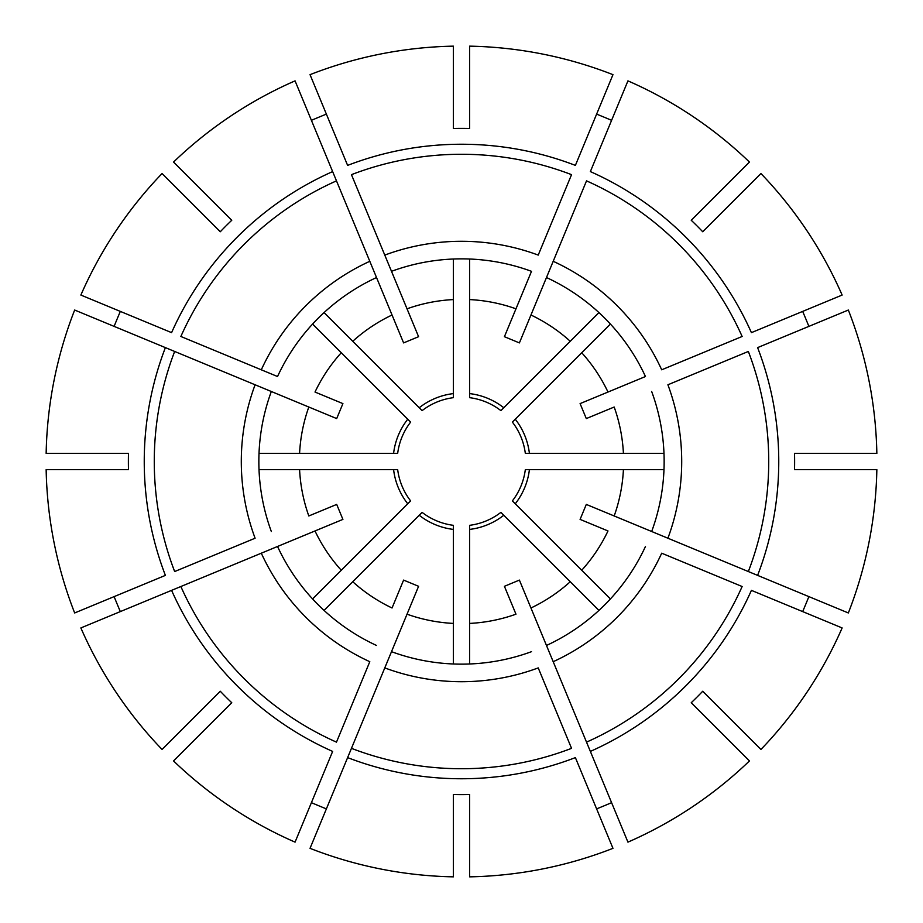 <?xml version="1.0" encoding="UTF-8"?>
<svg xmlns="http://www.w3.org/2000/svg" width="923" height="923" viewBox="0 0 923 923"><rect width="100%" height="100%" fill="white"/><g stroke="black" fill="none" stroke-linecap="round" stroke-linejoin="round"><path stroke-width="1.38" d="M196.472 207.929L193.599 205.068L196.472 207.929M410.631 422.099A64.345 64.345 0 0 0 397.675 453.389L393.59 453.389A68.394 68.394 0 0 1 407.747 419.215L410.631 422.099M94.792 453.389L90.742 453.389L94.792 453.389M119.609 328.657L115.86 327.111M94.792 469.611L90.742 469.611L94.792 469.611M397.675 469.611A64.345 64.345 0 0 0 410.631 500.901L407.747 503.785A68.394 68.394 0 0 1 393.59 469.611L397.675 469.611M196.472 715.071L193.599 717.932L196.472 715.071M207.929 726.528L205.068 729.401L207.929 726.528M422.099 512.369A64.345 64.345 0 0 0 453.389 525.325L453.389 529.41A68.394 68.394 0 0 1 419.215 515.253L422.099 512.369M453.389 828.208L453.389 832.258L453.389 828.208M328.657 803.391L327.111 807.14M594.343 803.391L595.889 807.14M469.611 828.208L469.611 832.258L469.611 828.208M469.611 525.325A64.345 64.345 0 0 0 500.901 512.369L503.785 515.253A68.394 68.394 0 0 1 469.611 529.41L469.611 525.325M715.071 726.528L717.932 729.401L715.071 726.528M726.528 715.071L729.401 717.932L726.528 715.071M512.369 500.901A64.345 64.345 0 0 0 525.325 469.611L529.41 469.611A68.394 68.394 0 0 1 515.253 503.785L512.369 500.901M828.208 469.611L832.258 469.611L828.208 469.611M803.391 594.343L807.14 595.889M802.675 311.409A354.444 152.237 -112.5 0 1 808.883 326.384M525.325 453.389A64.345 64.345 0 0 0 512.369 422.099L515.253 419.215A68.394 68.394 0 0 1 529.41 453.389L525.325 453.389M596.616 114.117A354.444 152.237 -157.5 0 1 611.591 120.325M500.901 410.631A64.345 64.345 0 0 0 469.611 397.675L469.611 393.59A68.394 68.394 0 0 1 503.785 407.747L500.901 410.631M311.409 120.325A354.444 152.237 157.5 0 1 326.384 114.117M376.526 277.535A202.645 202.645 0 0 0 277.535 376.526L180.862 336.48A307.221 307.221 0 0 1 336.48 180.862L332.638 171.586A317.258 317.258 0 0 0 171.586 332.638L80.866 295.06A415.431 415.431 0 0 1 162.067 173.536L220.285 231.754A333.122 333.122 0 0 1 231.754 220.285L173.536 162.067A415.431 415.431 0 0 1 295.06 80.866L403.605 342.906L418.581 336.699L384.776 255.094A220.193 220.193 0 0 1 538.224 255.094L571.545 174.655A307.221 307.221 0 0 0 351.455 174.655L391.502 271.327A202.645 202.645 0 0 1 531.498 271.327L504.42 336.699L519.395 342.906L553.2 261.301A220.193 220.193 0 0 1 661.699 369.8L742.138 336.48A307.221 307.221 0 0 0 586.52 180.862L530.956 315.008A162.113 162.113 0 0 1 570.264 341.279L503.785 407.747M324.054 312.585L352.736 341.279A162.113 162.113 0 0 1 392.044 315.008L369.8 261.301A220.193 220.193 0 0 0 261.301 369.8L277.535 376.526M312.585 324.054L407.747 419.215M193.599 205.068L162.84 174.309M259.017 453.389L299.583 453.389A162.113 162.113 0 0 1 308.813 407.031L255.094 384.776A220.193 220.193 0 0 0 255.094 538.224L174.655 571.545A307.221 307.221 0 0 1 174.655 351.455L165.39 347.613A317.258 317.258 0 0 0 165.39 575.387L74.659 612.964A415.431 415.431 0 0 1 46.15 469.611L128.482 469.611A333.122 333.122 0 0 1 128.482 453.389L46.15 453.389A415.431 415.431 0 0 1 74.659 310.036L336.699 418.581L342.906 403.605L315.008 392.044A162.113 162.113 0 0 1 341.279 352.736M114.117 326.384A354.444 152.237 112.5 0 1 120.325 311.409M259.017 469.611L393.59 469.611M90.742 469.611L47.235 469.611M312.585 598.946L341.279 570.264A162.113 162.113 0 0 1 315.008 530.956L261.301 553.2A220.193 220.193 0 0 0 369.8 661.699L336.48 742.138A307.221 307.221 0 0 1 180.862 586.52L171.586 590.362A317.258 317.258 0 0 0 332.638 751.414L295.06 842.134A415.431 415.431 0 0 1 173.536 760.933L231.754 702.715A333.122 333.122 0 0 1 220.285 691.246L162.067 749.464A415.431 415.431 0 0 1 80.866 627.94L342.906 519.395L336.699 504.42L308.813 515.969A162.113 162.113 0 0 1 299.583 469.611M120.325 611.591A354.444 152.237 67.5 0 1 114.117 596.616M453.389 663.983L453.389 623.417A162.113 162.113 0 0 1 407.031 614.187L384.776 667.906A220.193 220.193 0 0 0 538.224 667.906L571.545 748.345A307.221 307.221 0 0 1 351.455 748.345L347.613 757.61A317.258 317.258 0 0 0 575.387 757.61L612.964 848.341A415.431 415.431 0 0 1 469.611 876.85L469.611 794.518A333.122 333.122 0 0 1 453.389 794.518L453.389 876.85A415.431 415.431 0 0 1 310.036 848.341L418.581 586.301L403.605 580.094L392.044 607.992A162.113 162.113 0 0 1 352.736 581.721L419.215 515.253M326.384 808.883A354.444 152.237 22.5 0 1 311.409 802.675M598.946 610.415L570.264 581.721A162.113 162.113 0 0 1 530.956 607.992L553.2 661.699A220.193 220.193 0 0 0 661.699 553.2L742.138 586.52A307.221 307.221 0 0 1 586.52 742.138L590.362 751.414A317.258 317.258 0 0 0 751.414 590.362L842.134 627.94A415.431 415.431 0 0 1 760.933 749.464L702.715 691.246A333.122 333.122 0 0 1 691.246 702.715L749.464 760.933A415.431 415.431 0 0 1 627.94 842.134L519.395 580.094L504.42 586.301L515.969 614.187A162.113 162.113 0 0 1 469.611 623.417L469.611 529.41M611.591 802.675A354.444 152.237 -22.5 0 1 596.616 808.883M663.983 469.611L623.417 469.611A162.113 162.113 0 0 1 614.187 515.969L667.906 538.224A220.193 220.193 0 0 0 667.906 384.776L748.345 351.455A307.221 307.221 0 0 1 748.345 571.545L757.61 575.387A317.258 317.258 0 0 0 757.61 347.613L848.341 310.036A415.431 415.431 0 0 1 876.85 453.389L794.518 453.389A333.122 333.122 0 0 1 794.518 469.611L876.85 469.611A415.431 415.431 0 0 1 848.341 612.964L586.301 504.42L580.094 519.395L607.992 530.956A162.113 162.113 0 0 1 581.721 570.264L515.253 503.785M808.883 596.616A354.444 152.237 -67.5 0 1 802.675 611.591M842.134 295.06L751.414 332.638A317.258 317.258 0 0 0 590.362 171.586L627.94 80.866A415.431 415.431 0 0 1 749.464 162.067L691.246 220.285A333.122 333.122 0 0 1 702.715 231.754L760.933 173.536A415.431 415.431 0 0 1 842.134 295.06M546.474 277.535A202.645 202.645 0 0 1 645.465 376.526L580.094 403.605L586.301 418.581L614.187 407.031A162.113 162.113 0 0 1 623.417 453.389L529.41 453.389M645.465 376.526L607.992 392.044A162.113 162.113 0 0 0 581.721 352.736L515.253 419.215M594.343 119.609L595.889 115.86M612.964 74.659L575.387 165.39A317.258 317.258 0 0 0 347.613 165.39L310.036 74.659A415.431 415.431 0 0 1 453.389 46.15L453.389 128.482A333.122 333.122 0 0 1 469.611 128.482L469.611 46.15A415.431 415.431 0 0 1 612.964 74.659M531.498 271.327L515.969 308.813A162.113 162.113 0 0 0 469.611 299.583L469.611 393.59M453.389 259.017L453.389 397.675A64.345 64.345 0 0 0 422.099 410.631L352.736 341.279M453.389 90.742L453.389 47.235M453.389 393.59A68.394 68.394 0 0 0 419.215 407.747M803.391 328.657L807.14 327.111M828.208 453.389L832.258 453.389L828.208 453.389M726.528 207.929L729.401 205.068L726.528 207.929M729.401 205.068L760.16 174.309M715.071 196.472L717.932 193.599L715.071 196.472M717.932 193.599L748.691 162.84M469.611 94.792L469.611 90.742L469.611 94.792M207.929 196.472L205.068 193.599L207.929 196.472M205.068 193.599L174.309 162.84M90.742 453.389L47.235 453.389M193.599 717.932L162.84 748.691M205.068 729.401L174.309 760.16M453.389 832.258L453.389 875.765M469.611 832.258L469.611 875.765M717.932 729.401L748.691 760.16M729.401 717.932L760.16 748.691M832.258 453.389L875.765 453.389M832.258 469.611L875.765 469.611M598.946 312.585L570.264 341.279M610.415 324.054L581.721 352.736M324.054 610.415L352.736 581.721M341.279 570.264L407.747 503.785M469.611 663.983L469.611 623.417M453.389 623.417L453.389 529.41M610.415 598.946L581.721 570.264M570.264 581.721L503.785 515.253M663.983 453.389L623.417 453.389M623.417 469.611L529.41 469.611M299.583 453.389L393.59 453.389M271.327 531.498A202.645 202.645 0 0 1 271.327 391.502M376.526 645.465A202.645 202.645 0 0 1 277.535 546.474M531.498 651.673A202.645 202.645 0 0 1 391.502 651.673M645.465 546.474A202.645 202.645 0 0 1 546.474 645.465M651.673 391.502A202.645 202.645 0 0 1 651.673 531.498M469.611 90.742L469.611 47.235M469.611 259.017L469.611 299.583M328.657 119.609L327.111 115.86M391.502 271.327L407.031 308.813A162.113 162.113 0 0 1 453.389 299.583"/></g></svg>
